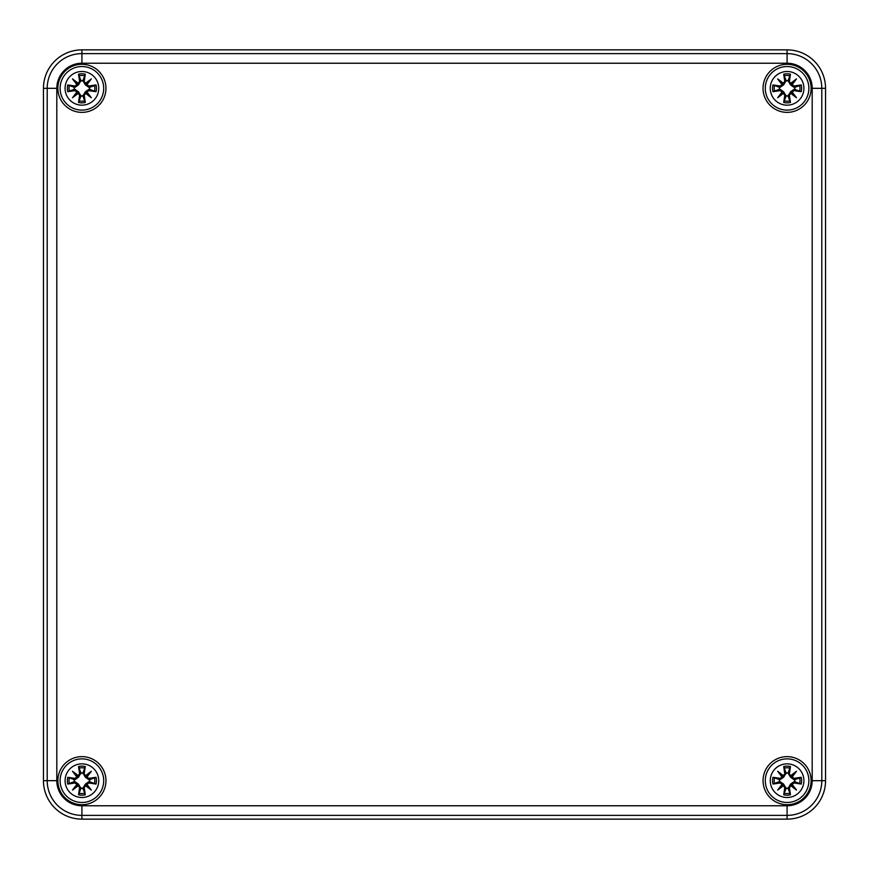 <?xml version="1.0" encoding="UTF-8"?>
<svg xmlns="http://www.w3.org/2000/svg" width="869" height="869" viewBox="0 0 869 869"><rect width="100%" height="100%" fill="white"/><g stroke="black" fill="none" stroke-linecap="round" stroke-linejoin="round"><path stroke-width="1.3" d="M43.45 780.677L43.45 88.323A38.464 38.464 0 0 1 81.914 49.859L787.086 49.859A38.464 38.464 0 0 1 825.55 88.323L825.55 780.677A38.464 38.464 0 0 1 787.086 819.141L81.914 819.141A38.464 38.464 0 0 1 43.45 780.677A38.464 38.464 0 0 0 81.914 819.141L787.086 819.141A38.464 38.464 0 0 0 825.55 780.677L825.55 88.323A38.464 38.464 0 0 0 787.086 49.859L81.914 49.859A38.464 38.464 0 0 0 43.45 88.323L43.45 780.677L47.198 780.677A34.717 34.717 0 0 0 81.914 815.383L787.086 815.383L787.086 805.769L81.914 805.769L81.914 819.141M811.125 780.677A24.039 24.039 0 0 1 775.061 801.49A24.039 24.039 0 0 1 775.061 759.854A24.039 24.039 0 0 1 811.125 780.677M811.125 88.323A24.039 24.039 0 0 1 775.061 109.146A24.039 24.039 0 0 1 775.061 67.51A24.039 24.039 0 0 1 811.125 88.323M105.953 88.323A24.039 24.039 0 0 1 69.889 109.146A24.039 24.039 0 0 1 69.889 67.51A24.039 24.039 0 0 1 105.953 88.323M105.953 780.677A24.039 24.039 0 0 1 69.889 801.49A24.039 24.039 0 0 1 69.889 759.854A24.039 24.039 0 0 1 105.953 780.677M81.914 763.851A16.826 16.826 0 0 1 96.492 789.085A16.826 16.826 0 0 1 67.337 789.085A16.826 16.826 0 0 1 81.914 763.851M81.914 758.876A21.801 21.801 0 0 0 63.035 791.572A21.801 21.801 0 0 0 100.793 791.572A21.801 21.801 0 0 0 81.914 758.876A21.801 21.801 0 0 0 63.035 791.572A21.801 21.801 0 0 0 100.793 791.572A21.801 21.801 0 0 0 81.914 758.876M84.217 773.703A41.593 3.628 -80.2 0 0 85.292 766.534L82.892 772.986A7.756 7.756 0 0 0 80.936 772.986L78.471 777.234L74.745 779.808L67.782 777.299A14.534 14.534 0 0 0 67.782 784.055A41.593 3.628 -9.8 0 0 74.94 782.98L76.874 784.403A41.277 7.169 130 0 0 72.496 790.095A41.277 7.169 -40 0 0 78.188 785.717L79.6 787.651A41.593 3.628 99.8 0 0 78.536 794.809L80.936 788.368A7.756 7.756 0 0 0 82.892 788.368L85.358 784.12L89.083 781.535L96.046 784.055A14.534 14.534 0 0 0 96.046 777.299A41.593 3.628 170.2 0 0 88.888 778.363L86.954 776.951A41.277 7.169 -50 0 0 91.332 771.259A41.277 7.169 140 0 0 85.64 775.637L83.891 773.703L85.64 775.637M82.892 788.368L85.292 794.809A41.593 3.628 -99.8 0 0 84.217 787.651L85.64 785.717A41.277 7.169 40 0 0 91.332 790.095A41.277 7.169 -130 0 0 86.954 784.403L88.888 782.98A41.593 3.628 9.8 0 0 96.046 784.055M80.936 772.986L78.536 766.534A41.593 3.628 80.2 0 0 79.6 773.703L78.188 775.637A41.277 7.169 -140 0 0 72.496 771.259A41.277 7.169 50 0 0 76.874 776.951L74.94 778.363A41.593 3.628 -170.2 0 0 67.782 777.299M79.6 773.703L79.937 773.703A41.277 3.595 -99.8 0 1 78.992 767.36M78.188 775.637L81.056 773.508M72.496 771.259L78.471 777.234M74.94 778.363L76.874 776.951M78.112 776.006L77.254 776.875A40.962 7.115 -130 0 1 74.158 772.921A40.962 7.115 40 0 1 78.112 775.995M74.94 782.98L74.94 782.654A41.277 3.595 170.2 0 1 68.597 783.599L67.782 784.055M76.874 784.403L74.745 781.535L78.471 784.12L80.936 788.368M72.496 790.095L78.471 784.12M79.6 787.651L78.188 785.717M68.597 783.599L74.745 781.535M77.254 784.479L78.112 785.337A40.962 7.115 140 0 1 74.158 788.433A40.962 7.115 -50 0 1 77.243 784.479M84.217 787.651L83.891 787.651A41.277 3.595 80.2 0 1 84.836 793.994M85.64 785.717L82.772 787.846M91.332 790.095L85.358 784.12M88.888 782.98L86.954 784.403M85.716 785.337L86.574 784.479A40.962 7.115 50 0 1 89.67 788.433A40.962 7.115 -140 0 1 85.716 785.348M88.888 778.363L88.888 778.7A41.277 3.595 -9.8 0 1 95.232 777.744L96.046 777.299M86.954 776.951L89.083 779.808L85.358 777.234L82.892 772.986M85.358 777.234L89.67 772.921A40.962 7.115 130 0 1 86.585 776.875L85.716 775.995A40.962 7.115 -40 0 1 89.67 772.921L91.332 771.259M95.232 777.744L89.083 779.808M74.223 781.655A7.756 7.756 0 0 1 74.223 779.699M89.605 779.699A7.756 7.756 0 0 1 89.605 781.655M787.086 763.851A16.826 16.826 0 0 1 801.663 789.085A16.826 16.826 0 0 1 772.508 789.085A16.826 16.826 0 0 1 787.086 763.851M787.086 758.876A21.801 21.801 0 0 0 768.207 791.572A21.801 21.801 0 0 0 805.965 791.572A21.801 21.801 0 0 0 787.086 758.876A21.801 21.801 0 0 0 768.207 791.572A21.801 21.801 0 0 0 805.965 791.572A21.801 21.801 0 0 0 787.086 758.876M789.4 773.703A41.593 3.628 -80.2 0 0 790.464 766.534L788.064 772.986A7.756 7.756 0 0 0 786.108 772.986L783.642 777.234L779.917 779.808L772.954 777.299A14.534 14.534 0 0 0 772.954 784.055A41.593 3.628 -9.8 0 0 780.112 782.98L782.046 784.403A41.277 7.169 130 0 0 777.668 790.095A41.277 7.169 -40 0 0 783.36 785.717L784.783 787.651A41.593 3.628 99.8 0 0 783.708 794.809L786.108 788.368A7.756 7.756 0 0 0 788.064 788.368L790.529 784.12L794.255 781.535L801.218 784.055A14.534 14.534 0 0 0 801.218 777.299A41.593 3.628 170.2 0 0 794.06 778.363L792.126 776.951A41.277 7.169 -50 0 0 796.504 771.259A41.277 7.169 140 0 0 790.812 775.637L789.063 773.703L790.812 775.637M788.064 788.368L790.464 794.809A41.593 3.628 -99.8 0 0 789.4 787.651L790.812 785.717A41.277 7.169 40 0 0 796.504 790.095A41.277 7.169 -130 0 0 792.126 784.403L794.06 782.98A41.593 3.628 9.8 0 0 801.218 784.055M786.108 772.986L783.708 766.534A41.593 3.628 80.2 0 0 784.783 773.703L783.36 775.637A41.277 7.169 -140 0 0 777.668 771.259A41.277 7.169 50 0 0 782.046 776.951L780.112 778.363A41.593 3.628 -170.2 0 0 772.954 777.299M784.783 773.703L785.109 773.703A41.277 3.595 -99.8 0 1 784.164 767.36M783.36 775.637L786.228 773.508M777.668 771.259L783.642 777.234M780.112 778.363L782.046 776.951M783.284 776.006L782.426 776.875A40.962 7.115 -130 0 1 779.33 772.921A40.962 7.115 40 0 1 783.284 775.995M780.112 782.98L780.112 782.654A41.277 3.595 170.2 0 1 773.768 783.599L772.954 784.055M782.046 784.403L779.917 781.535L783.642 784.12L786.108 788.368M777.668 790.095L783.642 784.12M784.783 787.651L783.36 785.717M773.768 783.599L779.917 781.535M782.426 784.479L783.284 785.337A40.962 7.115 140 0 1 779.33 788.433A40.962 7.115 -50 0 1 782.415 784.479M789.4 787.651L789.063 787.651A41.277 3.595 80.2 0 1 790.008 793.994M790.812 785.717L787.944 787.846M796.504 790.095L790.529 784.12M794.06 782.98L792.126 784.403M790.888 785.337L791.746 784.479A40.962 7.115 50 0 1 794.842 788.433A40.962 7.115 -140 0 1 790.888 785.348M794.06 778.363L794.06 778.7A41.277 3.595 -9.8 0 1 800.403 777.744L801.218 777.299M792.126 776.951L794.255 779.808L790.529 777.234L788.064 772.986M790.529 777.234L794.842 772.921A40.962 7.115 130 0 1 791.757 776.875L790.888 775.995A40.962 7.115 -40 0 1 794.842 772.921L796.504 771.259M800.403 777.744L794.255 779.808M779.395 781.655A7.756 7.756 0 0 1 779.395 779.699M794.777 779.699A7.756 7.756 0 0 1 794.777 781.655M81.914 71.497A16.826 16.826 0 0 1 96.492 96.741A16.826 16.826 0 0 1 67.337 96.741A16.826 16.826 0 0 1 81.914 71.497M81.914 66.533A21.801 21.801 0 0 0 63.035 99.218A21.801 21.801 0 0 0 100.793 99.218A21.801 21.801 0 0 0 81.914 66.533A21.801 21.801 0 0 0 63.035 99.218A21.801 21.801 0 0 0 100.793 99.218A21.801 21.801 0 0 0 81.914 66.533M84.217 81.349A41.593 3.628 -80.2 0 0 85.292 74.191L82.892 80.632A7.756 7.756 0 0 0 80.936 80.632L78.471 84.88L74.745 87.465L67.782 84.945A14.534 14.534 0 0 0 67.782 91.701A41.593 3.628 -9.8 0 0 74.94 90.637L76.874 92.049A41.277 7.169 130 0 0 72.496 97.741A41.277 7.169 -40 0 0 78.188 93.363L79.6 95.297A41.593 3.628 99.8 0 0 78.536 102.466L80.936 96.014A7.756 7.756 0 0 0 82.892 96.014L85.358 91.766L89.083 89.192L96.046 91.701A14.534 14.534 0 0 0 96.046 84.945A41.593 3.628 170.2 0 0 88.888 86.02L86.954 84.597A41.277 7.169 -50 0 0 91.332 78.905A41.277 7.169 140 0 0 85.64 83.283L83.891 81.349L85.64 83.283M82.892 96.014L85.292 102.466A41.593 3.628 -99.8 0 0 84.217 95.297L85.64 93.363A41.277 7.169 40 0 0 91.332 97.741A41.277 7.169 -130 0 0 86.954 92.049L88.888 90.637A41.593 3.628 9.8 0 0 96.046 91.701M80.936 80.632L78.536 74.191A41.593 3.628 80.2 0 0 79.6 81.349L78.188 83.283A41.277 7.169 -140 0 0 72.496 78.905A41.277 7.169 50 0 0 76.874 84.597L74.94 86.02A41.593 3.628 -170.2 0 0 67.782 84.945M79.6 81.349L79.937 81.349A41.277 3.595 -99.8 0 1 78.992 75.006M78.188 83.283L81.056 81.154M72.496 78.905L78.471 84.88M74.94 86.02L76.874 84.597M78.112 83.663L77.254 84.521A40.962 7.115 -130 0 1 74.158 80.567A40.962 7.115 40 0 1 78.112 83.652M74.94 90.637L74.94 90.3A41.277 3.595 170.2 0 1 68.597 91.256L67.782 91.701M76.874 92.049L74.745 89.192L78.471 91.766L80.936 96.014M72.496 97.741L78.471 91.766M79.6 95.297L78.188 93.363M68.597 91.256L74.745 89.192M77.254 92.125L78.112 92.994A40.962 7.115 140 0 1 74.158 96.079A40.962 7.115 -50 0 1 77.243 92.125M84.217 95.297L83.891 95.297A41.277 3.595 80.2 0 1 84.836 101.64M85.64 93.363L82.772 95.492M91.332 97.741L85.358 91.766M88.888 90.637L86.954 92.049M85.716 92.994L86.574 92.125A40.962 7.115 50 0 1 89.67 96.079A40.962 7.115 -140 0 1 85.716 93.005M88.888 86.02L88.888 86.346A41.277 3.595 -9.8 0 1 95.232 85.401L96.046 84.945M86.954 84.597L89.083 87.465L85.358 84.88L82.892 80.632M85.358 84.88L89.67 80.567A40.962 7.115 130 0 1 86.585 84.521L85.716 83.652A40.962 7.115 -40 0 1 89.67 80.567L91.332 78.905M95.232 85.401L89.083 87.465M74.223 89.301A7.756 7.756 0 0 1 74.223 87.345M89.605 87.345A7.756 7.756 0 0 1 89.605 89.301M787.086 71.497A16.826 16.826 0 0 1 801.663 96.741A16.826 16.826 0 0 1 772.508 96.741A16.826 16.826 0 0 1 787.086 71.497M787.086 66.533A21.801 21.801 0 0 0 768.207 99.218A21.801 21.801 0 0 0 805.965 99.218A21.801 21.801 0 0 0 787.086 66.533A21.801 21.801 0 0 0 768.207 99.218A21.801 21.801 0 0 0 805.965 99.218A21.801 21.801 0 0 0 787.086 66.533M789.4 81.349A41.593 3.628 -80.2 0 0 790.464 74.191L788.064 80.632A7.756 7.756 0 0 0 786.108 80.632L783.642 84.88L779.917 87.465L772.954 84.945A14.534 14.534 0 0 0 772.954 91.701A41.593 3.628 -9.8 0 0 780.112 90.637L782.046 92.049A41.277 7.169 130 0 0 777.668 97.741A41.277 7.169 -40 0 0 783.36 93.363L784.783 95.297A41.593 3.628 99.8 0 0 783.708 102.466L786.108 96.014A7.756 7.756 0 0 0 788.064 96.014L790.529 91.766L794.255 89.192L801.218 91.701A14.534 14.534 0 0 0 801.218 84.945A41.593 3.628 170.2 0 0 794.06 86.02L792.126 84.597A41.277 7.169 -50 0 0 796.504 78.905A41.277 7.169 140 0 0 790.812 83.283L789.063 81.349L790.812 83.283M788.064 96.014L790.464 102.466A41.593 3.628 -99.8 0 0 789.4 95.297L790.812 93.363A41.277 7.169 40 0 0 796.504 97.741A41.277 7.169 -130 0 0 792.126 92.049L794.06 90.637A41.593 3.628 9.8 0 0 801.218 91.701M786.108 80.632L783.708 74.191A41.593 3.628 80.2 0 0 784.783 81.349L783.36 83.283A41.277 7.169 -140 0 0 777.668 78.905A41.277 7.169 50 0 0 782.046 84.597L780.112 86.02A41.593 3.628 -170.2 0 0 772.954 84.945M784.783 81.349L785.109 81.349A41.277 3.595 -99.8 0 1 784.164 75.006M783.36 83.283L786.228 81.154M777.668 78.905L783.642 84.88M780.112 86.02L782.046 84.597M783.284 83.663L782.426 84.521A40.962 7.115 -130 0 1 779.33 80.567A40.962 7.115 40 0 1 783.284 83.652M780.112 90.637L780.112 90.3A41.277 3.595 170.2 0 1 773.768 91.256L772.954 91.701M782.046 92.049L779.917 89.192L783.642 91.766L786.108 96.014M777.668 97.741L783.642 91.766M784.783 95.297L783.36 93.363M773.768 91.256L779.917 89.192M782.426 92.125L783.284 92.994A40.962 7.115 140 0 1 779.33 96.079A40.962 7.115 -50 0 1 782.415 92.125M789.4 95.297L789.063 95.297A41.277 3.595 80.2 0 1 790.008 101.64M790.812 93.363L787.944 95.492M796.504 97.741L790.529 91.766M794.06 90.637L792.126 92.049M790.888 92.994L791.746 92.125A40.962 7.115 50 0 1 794.842 96.079A40.962 7.115 -140 0 1 790.888 93.005M794.06 86.02L794.06 86.346A41.277 3.595 -9.8 0 1 800.403 85.401L801.218 84.945M792.126 84.597L794.255 87.465L790.529 84.88L788.064 80.632M790.529 84.88L794.842 80.567A40.962 7.115 130 0 1 791.757 84.521L790.888 83.652A40.962 7.115 -40 0 1 794.842 80.567L796.504 78.905M800.403 85.401L794.255 87.465M779.395 89.301A7.756 7.756 0 0 1 779.395 87.345M794.777 87.345A7.756 7.756 0 0 1 794.777 89.301M787.086 819.141L787.086 815.383A34.717 34.717 0 0 0 821.802 780.677L812.189 780.677A25.103 25.103 0 0 1 787.086 805.769M81.914 805.769A25.103 25.103 0 0 1 56.811 780.677L47.198 780.677L47.198 88.323L56.811 88.323A25.103 25.103 0 0 1 81.914 63.231L81.914 53.617A34.717 34.717 0 0 0 47.198 88.323L43.45 88.323M825.55 780.677L821.802 780.677L821.802 88.323L812.189 88.323L812.189 780.677M56.811 780.677L56.811 88.323M825.55 88.323L821.802 88.323A34.717 34.717 0 0 0 787.086 53.617L787.086 63.231A25.103 25.103 0 0 1 812.189 88.323M787.086 49.859L787.086 53.617L81.914 53.617L81.914 49.859M81.914 63.231L787.086 63.231M78.536 766.534A14.534 14.534 0 0 1 85.292 766.534M85.292 794.809A14.534 14.534 0 0 1 78.536 794.809M68.597 777.744A41.277 3.595 9.8 0 1 74.94 778.7L74.745 779.808M78.992 793.994A41.277 3.595 -80.2 0 1 79.937 787.651L81.056 787.846M95.232 783.599A41.277 3.595 -170.2 0 1 88.888 782.654L89.083 781.535M84.836 767.36A41.277 3.595 99.8 0 1 83.891 773.703L82.772 773.508M79.166 768.077A12.894 12.894 0 0 1 84.662 768.077M69.314 783.414A12.894 12.894 0 0 1 69.314 777.929M84.662 793.267A12.894 12.894 0 0 1 79.166 793.267M94.515 777.929A12.894 12.894 0 0 1 94.515 783.414M783.708 766.534A14.534 14.534 0 0 1 790.464 766.534M790.464 794.809A14.534 14.534 0 0 1 783.708 794.809M773.768 777.744A41.277 3.595 9.8 0 1 780.112 778.7L779.917 779.808M784.164 793.994A41.277 3.595 -80.2 0 1 785.109 787.651L786.228 787.846M800.403 783.599A41.277 3.595 -170.2 0 1 794.06 782.654L794.255 781.535M790.008 767.36A41.277 3.595 99.8 0 1 789.063 773.703L787.944 773.508M784.338 768.077A12.894 12.894 0 0 1 789.834 768.077M774.485 783.414A12.894 12.894 0 0 1 774.485 777.929M789.834 793.267A12.894 12.894 0 0 1 784.338 793.267M799.686 777.929A12.894 12.894 0 0 1 799.686 783.414M78.536 74.191A14.534 14.534 0 0 1 85.292 74.191M85.292 102.466A14.534 14.534 0 0 1 78.536 102.466M68.597 85.401A41.277 3.595 9.8 0 1 74.94 86.346L74.745 87.465M78.992 101.64A41.277 3.595 -80.2 0 1 79.937 95.297L81.056 95.492M95.232 91.256A41.277 3.595 -170.2 0 1 88.888 90.3L89.083 89.192M84.836 75.006A41.277 3.595 99.8 0 1 83.891 81.349L82.772 81.154M79.166 75.733A12.894 12.894 0 0 1 84.662 75.733M69.314 91.071A12.894 12.894 0 0 1 69.314 85.586M84.662 100.923A12.894 12.894 0 0 1 79.166 100.923M94.515 85.586A12.894 12.894 0 0 1 94.515 91.071M783.708 74.191A14.534 14.534 0 0 1 790.464 74.191M790.464 102.466A14.534 14.534 0 0 1 783.708 102.466M773.768 85.401A41.277 3.595 9.8 0 1 780.112 86.346L779.917 87.465M784.164 101.64A41.277 3.595 -80.2 0 1 785.109 95.297L786.228 95.492M800.403 91.256A41.277 3.595 -170.2 0 1 794.06 90.3L794.255 89.192M790.008 75.006A41.277 3.595 99.8 0 1 789.063 81.349L787.944 81.154M784.338 75.733A12.894 12.894 0 0 1 789.834 75.733M774.485 91.071A12.894 12.894 0 0 1 774.485 85.586M789.834 100.923A12.894 12.894 0 0 1 784.338 100.923M799.686 85.586A12.894 12.894 0 0 1 799.686 91.071"/></g></svg>
